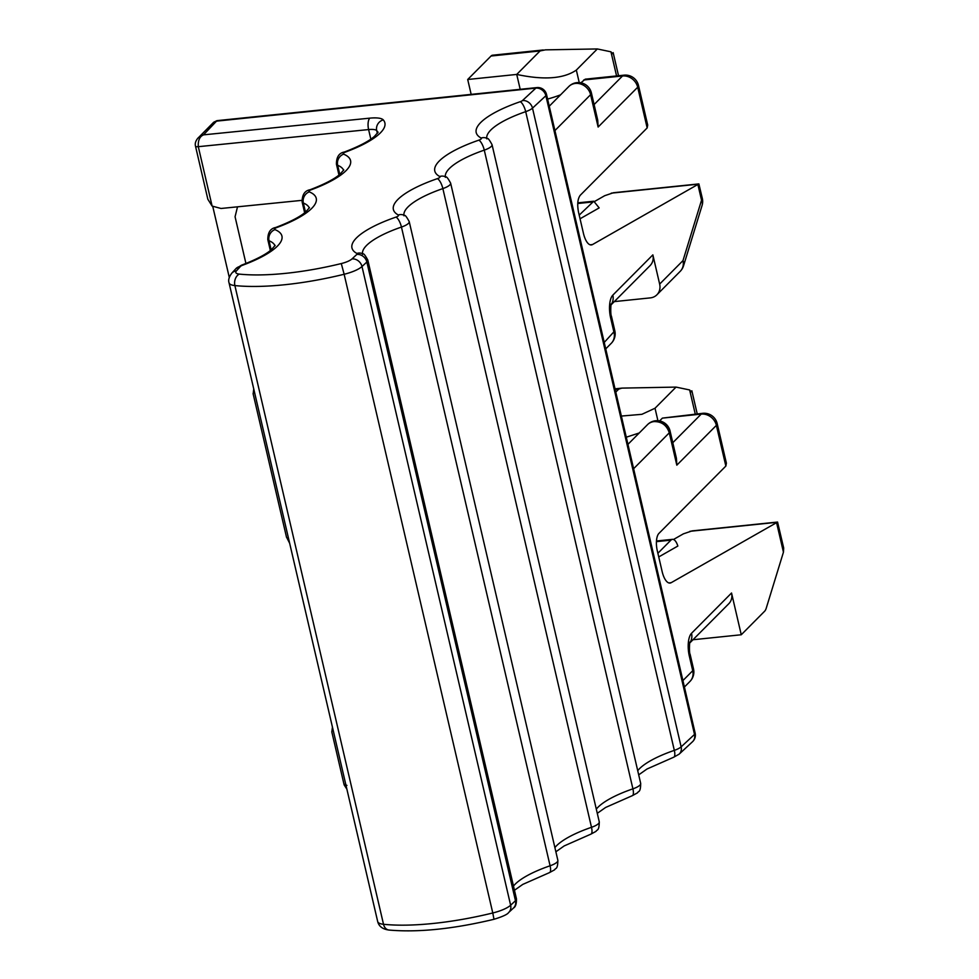<?xml version="1.0" encoding="UTF-8"?>
<svg xmlns="http://www.w3.org/2000/svg" width="979" height="979" viewBox="0 0 979 979"><rect width="100%" height="100%" fill="white"/><g stroke="black" fill="none" stroke-linecap="round" stroke-linejoin="round"><path stroke-width="1.47" d="M695.151 733.149A8.933 2.509 166.9 0 1 695.114 733.614A8.933 2.509 166.9 0 1 694.515 734.434A8.933 7.697 -132.9 0 1 692.532 741.715A8.933 8.933 0 0 0 695.151 733.149L546.515 94.437A8.933 2.509 166.9 0 1 545.878 95.722A8.933 7.697 -132.9 0 0 535.868 88.11A8.933 3.512 -95.9 0 1 536.896 87.584L216.983 120.65L203.497 134.857C199.667 136.522 197.929 140.462 198.296 146.679A4.467 1.26 166.9 0 1 195.494 146.152L207.854 199.275L212.113 206.079L221.046 208.478L301.899 200.352M286.431 536.92L289.649 543.272M253.169 393.962L253.732 388.908M212.773 206.496L229.282 277.424M245.937 263.498L235.07 216.763L237.505 206.826M604.227 342.442L614.824 330.804A13.4 13.4 0 0 1 611.288 343.286A13.4 11.736 -135.2 0 0 614.029 332.566L610.639 317.955A17.867 7.024 -95.9 0 1 612.83 295.132L652.858 254.87L659.65 284.094A13.4 11.736 44.8 0 1 656.897 294.801A13.4 11.736 44.8 0 1 650.313 297.885L614.298 301.605M659.65 284.094L682.987 260.61A13.4 11.736 44.8 0 1 680.234 271.318A13.4 13.4 0 0 0 683.538 265.811L702.09 205.419A13.4 9.044 -162.9 0 0 701.539 200.218A13.4 3.769 -13.1 0 0 702.335 198.456L698.871 183.905L592.503 244.554A17.867 7.024 -95.9 0 1 591.34 244.934A17.867 7.024 -95.9 0 1 583.423 233.283L578.565 212.419C577.059 204.574 577.61 198.859 580.217 195.298L647.168 127.931L647.694 125.055L638.492 85.454L637.696 87.229L647.168 127.931M598.132 127.037L590.606 94.682A13.4 3.769 -13.1 0 0 591.389 92.907L597.728 120.148L598.132 127.037L637.696 87.229A13.4 11.736 44.8 0 0 636.521 84.023A13.4 11.736 44.8 0 0 622.522 75.97L594.106 104.557M698.859 183.905L613.417 192.741L604.692 195.702L594.804 201.344M580.045 218.794L599.16 207.903L593.776 201.209L577.781 202.849M652.858 254.87A13.4 11.736 44.8 0 1 650.105 265.578L611.08 304.848M672.793 442.704L701.209 414.105L662.391 418.119L659.601 420.933M639.25 432.975L626.279 437.197M657.876 553.27L670.921 540.151A13.4 5.262 -95.9 0 1 672.451 539.343A13.4 5.262 -95.9 0 1 677.847 546.049L658.732 556.941M662.391 418.119L702.751 413.309A13.4 5.262 -95.9 0 0 701.209 414.105A13.4 11.736 44.8 0 1 716.383 425.363A13.4 3.769 -13.1 0 0 717.179 423.601A13.4 13.4 0 0 0 702.751 413.309M691.125 391.833L689.644 389.96L676.036 387.097L621.898 388.112L618.752 389.091L615.779 392.077M621.359 416.063L641.906 414.313L655.024 408.231L676.036 387.097M655.404 420.799A13.4 12.311 77 0 1 669.293 432.816L670.077 431.054L676.416 458.282L676.819 465.172L716.383 425.363L725.855 466.065L658.904 533.433A13.4 5.262 84.1 0 0 657.252 550.553L662.11 571.43A17.867 7.024 84.1 0 0 670.028 583.068A17.867 7.024 84.1 0 0 671.19 582.689L776.58 522.664L783.445 552.18L766.251 608.167A13.4 5.262 84.1 0 1 764.587 611.275L741.262 634.759L692.985 639.74M612.438 53.686L610.957 51.814L597.337 48.95L576.337 70.084C563.659 78.797 543.798 80.241 516.728 74.428L540.065 50.945L545.425 49.856L597.337 48.95M638.492 85.454A13.4 13.4 0 0 0 624.051 75.163L585.246 79.177L580.914 82.799M783.445 552.18L783.689 548.02L777.559 522.052L692.104 530.887L683.379 533.849L673.491 539.49M777.559 522.052L776.58 522.664M520.192 89.309L516.728 74.428L467.705 79.495L491.042 56.023A13.4 5.262 -95.9 0 1 492.572 55.216L543.21 49.978M579.189 215.123L593.776 201.209M467.705 79.495L471.168 94.376M741.262 634.759L731.546 593.005A13.4 11.736 44.8 0 1 728.792 603.725L689.767 642.983M726.381 463.189L725.855 466.065M547.591 99.063A44.667 12.568 -13.1 0 0 560.563 94.828M516.435 898.795C516.557 903.85 515.578 906.921 513.498 908.01L513.498 908.01A8.933 7.697 47.1 0 0 515.48 900.729L510.634 905.232L361.997 266.521L366.844 262.017L515.48 900.729A13.4 3.769 166.9 0 0 516.435 898.795L367.81 260.084A13.4 3.769 166.9 0 1 366.844 262.017A8.933 7.697 -132.9 0 0 356.846 254.405A4.467 1.26 -13.1 0 0 356.87 253.439A75.934 21.367 -13.1 0 1 395.993 217.105A4.467 1.26 -13.1 0 0 398.294 214.976A75.934 21.367 -13.1 0 1 437.405 178.643A4.467 1.26 -13.1 0 0 439.706 176.501A75.934 21.367 -13.1 0 1 478.817 140.168A4.467 1.26 -13.1 0 0 481.117 138.039A75.934 21.367 -13.1 0 1 520.228 101.706A4.467 1.26 -13.1 0 0 522.505 100.531L535.868 88.11L217.203 121.066L213.703 122.228L197.477 138.626M242.559 265.26A8.933 3.5 -110.3 0 0 241.409 265.223L235.792 268.784A8.933 7.942 42.3 0 1 240.455 266.435A4.467 1.26 -13.1 0 1 242.559 265.26A75.934 21.367 -13.1 0 0 274.977 229.624A4.467 1.26 -13.1 0 1 276.873 227.52A75.934 21.367 -13.1 0 0 309.291 191.884A4.467 1.26 -13.1 0 1 311.187 189.791A75.934 21.367 -13.1 0 0 343.605 154.156A4.467 1.26 -13.1 0 1 345.501 152.063A75.934 21.367 -13.1 0 0 384.049 120.919A75.934 21.367 -13.1 0 0 383.266 119.891A22.333 6.278 -13.1 0 0 369.781 118.153L203.497 134.857L198.223 137.794C195.678 140.682 194.772 143.472 195.506 146.152M331.857 732.096L332.419 727.042M692.532 741.715L679.157 754.136A8.933 7.697 -132.9 0 0 681.139 746.855L532.503 108.143L545.878 95.722L694.515 734.434L681.139 746.855A13.4 3.769 166.9 0 1 674.323 750.367A8.933 2.937 71 0 1 673.711 757.22L647.021 768.992L638.7 774.854M637.721 770.681A67 18.846 166.9 0 1 674.323 750.367L525.699 111.655A13.4 3.769 166.9 0 0 532.503 108.143A8.933 7.697 -132.9 0 0 522.505 100.531M445.31 176.636A67 18.846 166.9 0 1 484.275 150.13A13.4 3.769 166.9 0 0 492.045 144.684L640.682 783.396A13.4 3.769 166.9 0 1 632.911 788.841A8.933 2.937 71 0 1 632.299 795.682L605.597 807.467L597.288 813.329M596.309 809.144A67 18.846 166.9 0 1 632.911 788.841L484.275 150.13A8.933 2.937 71 0 0 478.817 140.168M403.899 215.111A67 18.846 166.9 0 1 442.863 188.592A13.4 3.769 166.9 0 0 450.634 183.146L599.27 821.858A13.4 3.769 166.9 0 1 591.5 827.304A8.933 2.937 71 0 1 590.888 834.145L564.185 845.929L555.864 851.791M554.897 847.606A67 18.846 166.9 0 1 591.5 827.304L442.863 188.592A8.933 2.937 71 0 0 437.405 178.643M362.487 253.573A67 18.846 166.9 0 1 401.451 227.067A13.4 3.769 166.9 0 0 409.222 221.621L557.859 860.333A13.4 3.769 166.9 0 1 550.088 865.779A8.933 2.937 71 0 1 549.464 872.619L522.774 884.404L514.452 890.266M513.486 886.081A67 18.846 166.9 0 1 550.088 865.779L401.451 227.067A8.933 2.937 71 0 0 395.993 217.105M513.498 908.01L508.652 912.514A8.933 7.697 -132.9 0 0 510.634 905.232A22.333 6.278 166.9 0 1 492.78 912.979L493.991 919.293C453.167 929.034 418.168 932.608 388.969 930.05C382.63 929.218 378.873 926.379 377.686 921.545A22.333 6.278 166.9 0 0 383.511 924.286A8.933 6.633 95.8 0 0 388.969 930.05M492.78 912.979A134.001 37.691 166.9 0 1 383.511 924.286L234.887 285.574A8.933 6.633 -84.2 0 1 239.304 274.108A125.067 35.183 -13.1 0 0 341.292 263.559A13.4 3.769 -13.1 0 0 351.999 258.909A8.933 7.697 -132.9 0 1 361.997 266.521A22.333 6.278 -13.1 0 1 344.143 274.267L492.78 912.979M486.722 138.174A67 18.846 166.9 0 1 525.699 111.655A8.933 2.937 71 0 0 520.228 101.706M341.292 263.559L344.143 274.267A134.001 37.691 166.9 0 1 234.887 285.574A22.333 6.278 -13.1 0 1 229.049 282.833C228.095 280.141 229.013 276.922 231.778 273.19A8.933 7.942 42.3 0 1 236.453 270.853A13.4 3.769 -13.1 0 0 239.304 274.108M274.977 245.766A67 18.846 166.9 0 0 269.029 240.748L271.159 249.878M274.977 229.624A8.933 7.967 -67.7 0 0 269.029 240.748A13.4 3.769 166.9 0 1 267.805 239.622L270.339 250.526M309.291 208.025A67 18.846 166.9 0 0 303.343 203.02L305.472 212.137M309.291 191.884A8.933 7.967 -67.7 0 0 303.343 203.02A13.4 3.769 166.9 0 1 302.119 201.882L304.653 212.798M343.605 170.297A67 18.846 166.9 0 0 337.657 165.292L339.786 174.409M343.605 154.156A8.933 7.967 -67.7 0 0 337.657 165.292A13.4 3.769 166.9 0 1 336.433 164.154L338.967 175.057M212.113 206.079L198.296 146.679L368.606 129.571A13.4 3.769 166.9 0 1 376.707 130.611A67 18.846 166.9 0 1 377.918 132.557M383.266 119.891A8.933 8.468 138.1 0 0 376.707 130.611L377.356 133.401M369.781 118.153A8.933 3.573 84.3 0 0 368.606 129.571L370.833 139.14M697.892 184.529L701.539 200.218L682.987 260.61A13.4 9.044 -162.9 0 1 683.538 265.811M591.389 92.907A13.4 13.4 0 0 0 568.836 86.507A13.4 11.736 -135.2 0 1 572.36 84.182A13.4 11.736 -135.2 0 1 575.432 83.423A13.4 11.736 44.8 0 1 589.431 91.488A13.4 11.736 44.8 0 1 590.606 94.682L554.922 130.574M592.503 244.554L590.129 244.799M611.251 193.157L698.468 184.15M670.921 540.151L656.432 541.644M684.419 687.013L689.975 681.421A13.4 11.736 -135.2 0 0 692.728 670.713L682.914 680.576M676.819 465.172L669.293 432.816C666.797 425.29 661.731 421.533 654.119 421.57A13.4 11.736 -135.2 0 0 647.523 424.641L627.943 444.356M689.644 389.96L695.261 414.08M655.024 408.231L657.925 420.725M615.167 389.458L618.752 389.091M616.574 75.934L610.957 51.814M579.238 82.579L576.337 70.084M689.326 656.101L692.728 670.713L693.511 668.938L690.122 654.327A13.4 3.769 -13.1 0 1 689.326 656.101A17.867 7.024 -95.9 0 1 691.529 633.278L731.546 593.005M668.816 582.933L671.19 582.689M689.938 531.303L777.155 522.284M540.065 50.945L491.042 56.023M689.84 642.726A13.4 11.736 -135.2 0 0 691.529 633.278M592.234 202.004L577.745 203.51M240.455 266.435L236.453 270.853M356.846 254.405L351.999 258.909M583.704 79.984L622.522 75.97A13.4 5.262 84.1 0 1 624.051 75.163M669.293 432.816L633.609 468.721M610.639 317.955A13.4 3.769 -13.1 0 0 611.434 316.193L614.824 330.804M611.153 304.579A13.4 11.736 -135.2 0 0 612.83 295.132M546.515 94.437A8.933 8.933 0 0 0 536.896 87.584A8.933 3.512 -95.9 0 1 537.238 87.584M345.501 152.063A8.933 3.5 -110.3 0 0 344.351 152.026C339.064 152.969 336.421 157.007 336.433 164.154M311.187 189.791A8.933 3.5 -110.3 0 0 310.037 189.755C304.75 190.697 302.107 194.735 302.119 201.882M276.873 227.52A8.933 3.5 -110.3 0 0 275.723 227.495C270.437 228.437 267.793 232.476 267.805 239.622M367.81 260.084C365.289 255.433 363.711 253.377 363.074 253.94A8.933 8.175 118.5 0 0 356.87 253.439M409.222 221.621C406.701 216.959 405.135 214.915 404.498 215.466A8.933 8.175 118.5 0 0 398.294 214.976M450.634 183.146C448.125 178.496 446.546 176.44 445.91 177.003A8.933 8.175 118.5 0 0 439.706 176.501M492.045 144.684C489.537 140.021 487.958 137.978 487.322 138.528A8.933 8.175 118.5 0 0 481.117 138.039M344.4 784.277L346.921 785.391M679.157 754.136L673.711 757.22M640.682 783.396C640.584 793.039 638.381 790.824 637.451 792.868L632.299 795.682M599.27 821.858C599.16 831.501 596.957 829.299 596.04 831.342L590.888 834.145M557.859 860.333C557.749 869.964 555.546 867.761 554.616 869.805L549.464 872.619M508.652 912.514C507.563 914.349 502.68 916.613 493.991 919.293M229.049 282.833L377.686 921.545M253.084 393.607L286.553 537.41M656.897 294.801L680.234 271.318M702.09 205.419A13.4 13.4 0 0 0 702.335 198.456M568.836 86.507L549.256 106.209M672.451 539.343L656.468 540.995M689.975 681.421A13.4 13.4 0 0 0 693.511 668.938M670.089 431.054A13.4 13.4 0 0 0 647.523 424.641M615.02 388.834L621.898 388.125M688.775 643.986L689.938 642.42C689.62 640.058 688.935 652.736 690.122 654.327M726.394 463.189L717.179 423.601M618.532 75.738L613.16 52.633M691.847 390.78L697.219 413.872M611.288 343.286L605.732 348.879M610.088 305.852L611.251 304.273C610.933 301.911 610.247 314.602 611.434 316.193M216.983 120.65L213.703 122.228M378.102 132.177L374.357 136.46C368.777 141.319 358.779 146.52 344.351 152.026M343.788 169.918L340.031 174.189C334.463 179.059 324.465 184.248 310.037 189.755M309.474 207.646L305.717 211.929C300.149 216.787 290.151 221.976 275.723 227.495M275.16 245.386L271.403 249.657C265.835 254.528 255.837 259.716 241.409 265.223M235.792 268.784L231.778 273.19M363.074 253.94L362.157 253.316L362.597 254.283M404.498 215.466L403.568 214.854L404.009 215.821M445.91 177.003L444.98 176.379L445.421 177.346M487.322 138.528L486.392 137.917L486.844 138.883M346.86 789.123L344.131 784.864L331.771 731.754"/></g></svg>
